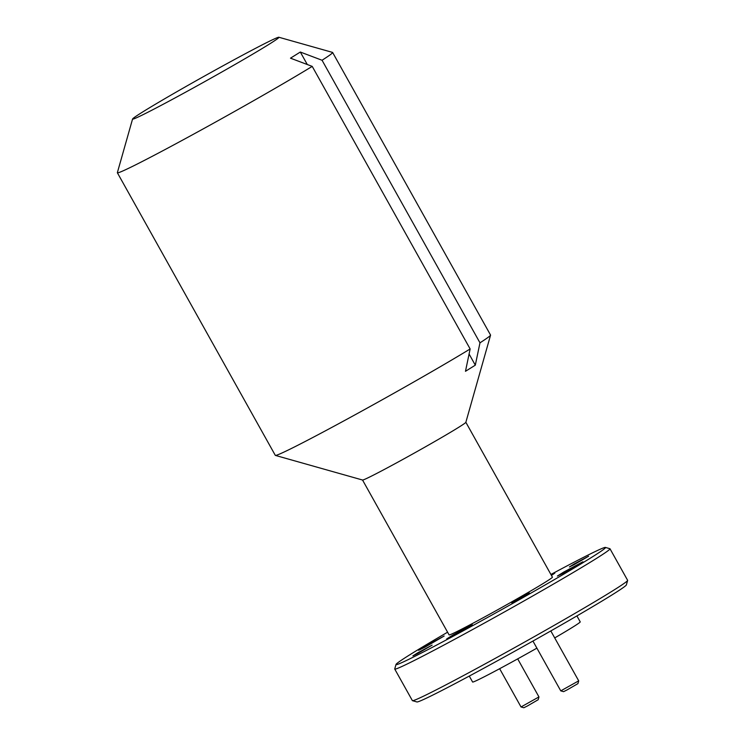 <?xml version="1.0" encoding="UTF-8"?>
<svg xmlns="http://www.w3.org/2000/svg" width="745" height="745" viewBox="0 0 745 745"><rect width="100%" height="100%" fill="white"/><g stroke="black" fill="none" stroke-linecap="round" stroke-linejoin="round"><path stroke-width="1.12" d="M447.587 632.207A120.001 3.557 -29.2 0 0 396.005 664.466A120.001 3.557 -29.2 0 0 447.196 639.452A120.001 3.557 -29.2 0 0 554.643 579.461A120.001 3.557 -29.2 0 0 605.415 547.426A120.001 3.557 -29.2 0 0 554.327 572.635A120.001 3.557 -29.2 0 0 550.909 574.47M605.415 547.426L609.885 548.693A123.288 3.66 150.8 0 1 609.987 548.758A123.288 3.66 150.8 0 1 556.347 582.404A123.288 3.66 150.8 0 1 447.326 643.233A123.288 3.66 150.8 0 1 394.738 669.057A123.288 3.66 150.8 0 1 394.738 668.936L396.005 664.466M627.635 580.439L626.368 584.909A120.001 3.557 150.8 0 1 468.037 676.739A120.001 3.557 150.8 0 1 416.949 701.948L412.479 700.682A123.288 3.66 -29.2 0 0 464.964 674.784A123.288 3.66 -29.2 0 0 627.635 580.439A123.288 3.66 -29.2 0 0 627.625 580.318L609.987 548.758M394.738 669.057L412.376 700.617A123.288 3.66 -29.2 0 0 412.479 700.682M243.187 54.86A83.84 2.486 -29.2 0 0 132.573 119.014A83.84 2.486 -29.2 0 0 168.333 101.534A83.84 2.486 -29.2 0 0 243.401 59.628A83.84 2.486 -29.2 0 0 278.872 37.25A83.84 2.486 -29.2 0 0 243.187 54.86M278.872 37.25L332.521 52.401A123.288 3.66 150.8 0 1 332.624 52.476A123.288 3.66 150.8 0 1 322.054 60.252L300.319 52.038L290.485 58.175L312.22 66.389A123.288 3.66 150.8 0 1 169.962 146.942A123.288 3.66 150.8 0 1 117.375 172.775A123.288 3.66 150.8 0 1 117.365 172.654L132.573 119.014M516.117 600.805L529.462 593.057L516.211 600.163L511.806 602.929L516.117 600.805M417.6 653.561L432.128 645.123L417.694 652.862L412.898 655.87L417.6 653.561M574.088 564.654L588.625 556.217L574.181 563.956L569.394 566.964L574.088 564.654M536.894 648.141A61.649 1.825 150.8 0 1 498.899 669.103A61.649 1.825 150.8 0 1 472.6 682.01L469.285 676.078M332.624 52.476L490.545 335.045A123.288 3.66 150.8 0 1 490.555 335.166L465.849 422.313A59.181 1.76 150.8 0 1 387.772 467.609A59.181 1.76 150.8 0 1 362.573 480.031L275.399 455.409A123.288 3.66 150.8 0 1 275.296 455.344L117.375 172.775M312.22 66.389L470.142 348.958A123.288 3.66 150.8 0 1 327.884 429.511A123.288 3.66 150.8 0 1 275.399 455.409M465.858 422.285L552.418 577.17A59.181 1.76 150.8 0 1 526.668 593.318A59.181 1.76 150.8 0 1 474.341 622.513A59.181 1.76 150.8 0 1 449.105 634.908L362.536 480.022M424.855 647.237L444.15 636.025L424.976 646.306L418.615 650.301L424.855 647.237M452.951 635.857L472.256 624.645L453.081 634.926L446.711 638.921L452.951 635.857M563.611 572.989L582.916 561.777L563.732 572.067L557.372 576.053L563.611 572.989M551.43 575.391L554.811 573.156L551.132 574.87M490.555 335.166A123.288 3.66 150.8 0 1 479.976 342.821L322.054 60.252M470.142 348.958L465.476 371.299L475.31 365.162L479.976 342.821M576.909 615.929L580.225 621.87A61.649 1.825 150.8 0 1 554.718 637.925M475.31 365.162L469.089 354.015M307.294 64.526L300.319 52.038M538.961 696.938L538.169 699.732L527.32 706.027L523.828 707.75L521.034 706.958L538.961 696.929L517.691 658.878M578.707 680.846L577.915 683.64L567.066 689.926L563.565 691.658L560.771 690.866L578.707 680.846L550.816 630.941M524.303 595.702L513.454 601.997L524.303 595.702M521.025 706.958L499.644 668.703M560.761 690.857L532.936 641.063"/></g></svg>
